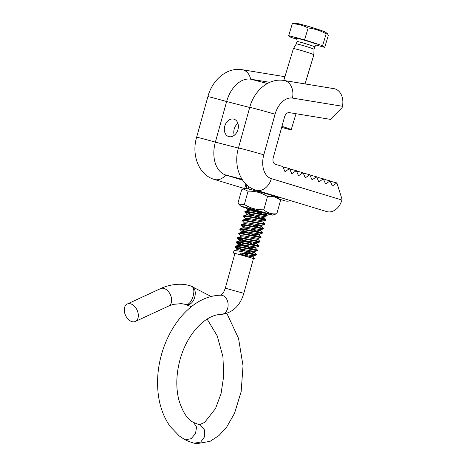 <?xml version="1.0" encoding="UTF-8"?>
<svg xmlns="http://www.w3.org/2000/svg" width="467" height="467" viewBox="0 0 467 467"><rect width="100%" height="100%" fill="white"/><g stroke="black" fill="none" stroke-linecap="round" stroke-linejoin="round"><path stroke-width="0.7" d="M185.335 304.402L185.428 304.426C191.651 306.597 197.891 286.971 190.472 285.88C199.362 287.409 194.803 307.525 185.469 304.437L185.335 304.402M132.126 321.681A9.614 6.345 -114.8 0 0 135.342 321.459A9.614 6.345 -114.8 0 0 137.876 312.289A9.614 6.345 -114.8 0 0 130.486 303.795A9.614 6.345 -114.8 0 0 127.269 304.011A9.614 6.345 -114.8 0 0 124.736 313.182A9.614 6.345 -114.8 0 0 132.126 321.681M194.237 443.212L200.699 442.039L204.593 436.738L204.575 430.043L200.658 425.25L198.638 424.497L200.098 424.45L204.639 422.378L215.52 408.561L221.072 393.483L223.751 375.772L222.922 356.654L217.231 335.872L207.12 319.113M184.249 439.278L185.557 439.803L191.108 438.7L195.533 433.551L196.543 427.025L193.618 422.489C187.495 419.611 182.544 411.999 178.773 399.641C175.936 387.972 176.182 375.293 179.515 361.61C186.362 334.191 205.515 314.355 221.27 314.431A9.614 7.087 -91.4 0 0 228.1 305.64A9.614 7.087 -91.4 0 0 222.251 295.383A9.614 7.087 -91.4 0 0 220.792 295.214C186.386 295.687 157.548 339.818 157.589 382.298C157.537 399.723 161.71 414.427 170.105 426.418L179.229 435.921L184.249 439.278M238.112 254.147L253.464 258.56L243.821 293.323L225.298 288.186L234.936 253.423L238.112 254.147M253.126 256.792L255.134 258.864L253.429 258.677M250.54 250.849L254.334 252.431L256.325 254.468L256.155 255.075L248.502 253.628L240.96 253.003L240.657 254.095L242.426 255.256L254.865 258.893M256.342 254.509L237.849 250.907L234.101 250.545L233.307 252.968L242.426 255.256M251.748 246.494L255.542 248.076L257.533 250.114L257.364 250.721L238.906 247.096L235.012 246.833L237.551 248.24L252.618 253.616M257.55 250.154L239.057 246.553L235.31 246.191L235.012 246.833M252.956 242.139L256.751 243.721L258.741 245.759L258.566 246.366L240.114 242.741L236.22 242.478L238.76 243.885L253.826 249.261M258.759 245.8L240.266 242.198L236.518 241.836L236.22 242.478M257.959 239.367L259.95 241.404L259.775 242.011L241.322 238.386L237.429 238.123L239.968 239.53L255.035 244.901M259.967 241.439L241.474 237.843L237.726 237.481L237.429 238.123M255.373 233.424L259.167 235.012L261.158 237.049L260.983 237.656L242.531 234.031L238.672 233.716L240.709 235.969M261.176 237.084L242.682 233.488L238.935 233.121L238.637 233.763M260.376 230.651L262.366 232.689L262.191 233.296L243.739 229.676L239.88 229.361L241.918 231.614L243.313 232.426M262.384 232.729L243.891 229.128L240.143 228.766L239.845 229.408M257.79 224.715L261.578 226.297L263.575 228.334L263.4 228.941L244.947 225.316L241.048 225.053L244.936 226.991M263.592 228.375L245.099 224.773L241.346 224.411L241.048 225.053M262.787 221.942L264.783 223.979L264.608 224.586L246.156 220.961L242.297 220.646L244.329 222.905L245.724 223.711M264.795 224.02L246.307 220.418L242.554 220.056L242.256 220.698M262.431 218.223L265.992 219.624L265.816 220.231L247.364 216.606L243.505 216.291L245.537 218.55M266.003 219.659L247.516 216.063L243.762 215.696L243.465 216.344M263.639 213.868L267.194 215.269L267.025 215.877L248.572 212.252L244.714 211.936L246.745 214.19L248.14 215.001M267.212 215.305L248.724 211.709L244.971 211.347L244.673 211.983M234.907 253.54L233.307 252.968M235.566 246.699L241.544 249.162M236.775 242.338L249.781 247.265M237.983 237.983L250.983 242.91M243.727 231.346L257.451 236.191M240.4 229.274L246.372 231.737M250.656 229.075L258.66 231.836M251.865 224.715L259.868 227.482M248.561 213.927L262.285 218.766M245.233 211.849L251.205 214.312M245.881 207.628L247.954 209.835M249.769 209.566L263.493 214.411M249.302 208.784L252.413 209.957M260.078 211.393L250.954 209.724L247.895 209.595L247.563 210.734M267.025 215.877L264.269 216.595L249.746 214.084L246.687 213.95L246.354 215.089M265.816 220.231L263.061 220.949L248.537 218.439L245.479 218.311L245.146 219.443M264.608 224.586L261.853 225.31L247.329 222.794L244.329 222.905M263.4 228.941L260.644 229.665L246.121 227.149L243.062 227.02L242.729 228.159M241.13 225.222L244.521 228.071M262.191 233.296L259.436 234.02L244.912 231.504L241.918 231.614M260.983 237.656L258.228 238.374L243.704 235.858L240.645 235.73L240.312 236.868M256.751 243.721L257.078 242.694L242.496 240.219L239.437 240.091L240.896 241.135M258.566 246.366L255.811 247.09L241.287 244.574L238.228 244.445L239.688 245.49M257.364 250.721L254.603 251.444L240.079 248.929L237.02 248.8L238.479 249.851M256.155 255.075L253.394 255.799L247.382 254.83L248.502 253.628M253.453 255.758L253.155 256.85L247.078 255.922L247.382 254.83L240.96 253.003M267.194 215.269L265.203 213.232L250.651 210.815L247.732 210.623L244.971 211.347M264.328 216.554L264.024 217.645L249.442 215.17L246.523 214.978L243.768 215.701M263.119 220.914L262.816 222L248.234 219.525L245.315 219.332L242.554 220.056M261.911 225.269L261.608 226.355L247.025 223.88L244.107 223.687L241.351 224.411M260.703 229.624L260.399 230.716L245.817 228.24L242.898 228.048L240.143 228.766M259.167 235.012L244.609 232.595L241.69 232.403L238.935 233.121M258.286 238.333L257.982 239.425L243.4 236.95L240.482 236.757L237.726 237.481M256.78 243.78L242.192 241.305L239.273 241.112L236.518 241.836M255.542 248.076L240.984 245.66L238.065 245.467L235.31 246.191M254.661 251.404L254.363 252.495L239.775 250.02L236.857 249.827L234.101 250.545M247.247 256.628L247.078 255.922L240.657 254.095M224.744 126.178A9.089 6.812 -73.1 0 0 228.707 136.574A9.089 6.812 -73.1 0 0 237.948 129.575A9.089 6.812 -73.1 0 0 233.979 119.178A9.089 6.812 -73.1 0 0 224.744 126.178M237.89 123.329A9.089 6.812 -73.1 0 0 234.212 129.044A9.089 6.812 -73.1 0 0 234.265 135.29M341.908 200.022A15.002 11.249 106.9 0 1 327.005 211.668A15.002 11.249 106.9 0 1 326.661 211.574L256.103 190.186A15.002 11.249 106.9 0 0 256.447 190.285A15.002 11.249 106.9 0 0 271.35 178.639L341.908 200.022L342.083 199.386L336.87 182.93L331.698 181.599L330.718 182.27M290.509 200.617A15.002 11.249 106.9 0 1 285.179 200.898A15.002 11.249 106.9 0 1 284.835 200.798L279.464 199.175M241.988 179.211L225.794 175.043L242.601 180.134M238.444 148.08L215.369 142.137A15.002 0.315 -164.5 0 0 196.636 137.251C191.377 154.431 198.411 174.915 214.277 179.416A15.002 11.249 106.9 0 0 214.622 179.515A15.002 11.249 106.9 0 0 225.794 175.043A28.481 18.832 -75.6 0 1 215.369 142.137L226.629 101.537A28.481 18.832 -75.6 0 1 250.674 79.192L269.792 82.326M342.416 106.266A15.002 11.231 -80.7 0 0 333.946 88.654L283.989 80.47A15.002 11.231 -80.7 0 1 292.459 98.076L342.416 106.266L342.13 107.573L330.397 119.365L289.312 112.629A5.697 3.765 -75.6 0 0 284.508 117.1L273.248 157.7A5.697 3.765 -75.6 0 0 275.332 164.279L282.768 166.532L285.01 171.675L289.534 168.581L291.776 173.724L296.294 170.636L298.536 175.773L303.06 172.685L305.301 177.822L309.819 174.734L312.061 179.871L316.585 176.783L318.827 181.92L323.345 178.832L325.587 183.975L330.111 180.881L332.352 186.024L336.87 182.93M289.534 168.581L284.362 167.25L283.376 167.927M296.294 170.636L291.122 169.299L290.141 169.976M303.06 172.685L297.888 171.348L296.901 172.025M309.819 174.734L304.647 173.403L303.667 174.074M316.585 176.783L311.413 175.452L310.427 176.123M323.345 178.832L318.173 177.501L317.192 178.172M330.111 180.881L324.939 179.55L323.952 180.221M293.101 23.508L296.154 23.35A15.487 0.73 16.8 0 1 307.239 26.064A15.487 0.73 16.8 0 1 322.779 31.038A15.487 0.73 16.8 0 1 325.552 32.241L327.513 33.694L328.307 35.492L324.723 47.342L322.574 45.69L326.159 33.834L327.513 33.694M283.778 80.435L293.399 48.621A10.683 0.502 16.8 0 1 293.404 48.615L296.3 43.945A9.258 0.438 16.8 0 1 296.3 43.945A9.258 0.438 16.8 0 1 302.517 45.398A9.258 0.438 16.8 0 1 312.3 48.515A9.258 0.438 16.8 0 1 314.022 49.304A9.258 0.438 16.8 0 1 314.017 49.309L314.746 46.904C316.597 43.997 317.239 45.229 317.402 44.925M293.404 48.615A10.683 0.502 16.8 0 1 300.573 50.29A10.683 0.502 16.8 0 1 311.868 53.886A10.683 0.502 16.8 0 1 313.847 54.797A10.683 0.502 16.8 0 1 313.847 54.802L305.044 83.92M281.94 126.364A10.683 0.502 16.8 0 1 289.219 128.775A10.683 0.502 16.8 0 1 291.204 129.692A10.683 0.502 16.8 0 1 281.671 127.333M322.574 45.69L304.56 39.847L288.699 35.661L292.284 23.805C297.964 23.945 303.252 25.341 308.144 27.997C314.53 28.68 320.537 30.629 326.159 33.834M304.56 39.847L308.144 27.997M293.101 23.513L292.284 23.805M288.699 35.661L290.848 37.313L296.703 39.21M316.34 45.13L324.723 47.342M263.528 212.742L247.936 208.364L246.483 207.833L250.003 208.644L265.262 213.18M246.191 208.031A16.468 0.344 15.5 0 1 240.902 206.309A16.468 0.344 15.5 0 1 246.337 207.535A16.468 0.344 15.5 0 1 263.633 212.275A16.468 0.344 15.5 0 1 272.617 215.1A16.468 0.344 15.5 0 1 267.188 213.851A16.468 0.344 15.5 0 1 253.546 210.15M244.381 204.476L238.835 204.202L237.954 203.116L241.643 189.83L243.511 189.059L248.065 191.19C255.087 190.939 261.561 192.708 267.503 196.49L263.814 209.776C256.797 210.022 250.318 208.259 244.381 204.476L248.065 191.19M243.511 189.053L245.858 188.446A16.468 0.344 15.5 0 1 251.281 189.695A16.468 0.344 15.5 0 1 268.058 194.29A16.468 0.344 15.5 0 1 277.567 197.243L280.515 200.436L276.832 213.723C271.922 214.411 267.585 213.098 263.814 209.776M267.503 196.49C272.384 195.79 276.721 197.103 280.515 200.436M272.617 215.1L276.832 213.723M246.78 184.903L246.634 188.505A17.588 0.368 -164.5 0 0 244.761 188.16A17.588 0.368 -164.5 0 0 245.607 188.51M277.748 197.43A17.588 0.368 -164.5 0 0 278.659 197.559A17.588 0.368 -164.5 0 0 269.447 194.663A17.588 0.368 -164.5 0 0 248.345 188.919L249.325 189.199M248.187 186.076L248.345 188.919M246.634 188.505L247.592 188.779M135.342 321.459L168.634 306.06A9.614 6.345 -114.8 0 0 171.167 296.889A9.614 6.345 -114.8 0 0 163.777 288.39A9.614 6.345 -114.8 0 0 163.654 288.361A9.614 6.345 -114.8 0 0 160.56 288.612C167.262 285.232 179.351 282.774 188.23 285.284L190.641 285.927L211.271 296.557M267.398 83.5L250.674 79.192A15.002 11.231 -80.7 0 0 242.163 69.7L284.911 76.705M249.705 107.48L226.629 101.537A15.002 0.315 -164.5 0 0 207.891 96.651C212.071 80.458 226.425 67.055 242.163 69.7M271.35 178.639A20.601 13.625 -75.6 0 1 263.808 154.84L275.069 114.24A15.002 0.315 -164.5 0 0 259.138 109.733A15.002 0.315 -164.5 0 0 249.717 107.428C253.896 91.228 268.251 77.826 283.989 80.47M275.069 114.24A20.601 13.625 -75.6 0 1 292.459 98.076M263.808 154.84A15.002 0.315 -164.5 0 0 247.884 150.333A15.002 0.315 -164.5 0 0 238.456 148.021L249.717 107.428M296.3 43.951L297.03 41.545A9.258 0.438 16.8 0 1 303.188 42.976A9.258 0.438 16.8 0 1 313.03 46.11A9.258 0.438 16.8 0 1 314.746 46.904M296.06 38.522A12.107 0.572 16.8 0 1 300.964 39.251A12.107 0.572 16.8 0 1 316.054 43.968M221.27 314.431C232.584 312.931 240.102 305.891 243.821 293.323M168.634 306.06L173.134 304.391L181.453 303.608L185.119 304.344M191.377 306.731L185.206 304.367M184.436 439.377C186.66 440.62 189.713 441.846 193.589 443.043L194.383 443.253M127.269 304.011L160.56 288.612M194.815 443.346L196.975 443.65L210.08 441.327L218.918 435.588L226.635 427.13L234.539 413.301L241.159 391.65L243.038 365.801L238.544 338.417L226.874 313.415M193.414 422.372L198.638 424.497M220.628 295.232L221.918 294.327C222.701 293.2 223.226 293.912 225.298 288.186M265.332 212.94L265.233 213.291M244.241 222.712L243.937 223.804M259.494 233.979L259.191 235.07M241.824 231.422L241.521 232.513M239.408 240.137L239.104 241.223M255.869 247.049L255.572 248.135M238.199 244.492L237.896 245.584M236.991 248.847L236.687 249.938M259.775 242.011L257.019 242.729M237.505 238.287L239.501 240.33M236.296 242.642L238.293 244.685M235.088 247.002L237.084 249.039M265.992 219.624L263.995 217.587M196.636 137.251L207.891 96.651M238.456 148.021C233.202 165.201 240.236 185.685 256.103 190.186M214.277 179.416L244.895 188.697M297.03 41.545C297.1 38.107 295.88 38.773 295.915 38.428L295.915 38.428M314.022 49.304L313.847 54.797M291.204 129.692L296.025 113.732M240.902 206.309L238.835 204.202M245.899 184.068L244.761 188.16M278.793 197.062L278.659 197.559"/></g></svg>

